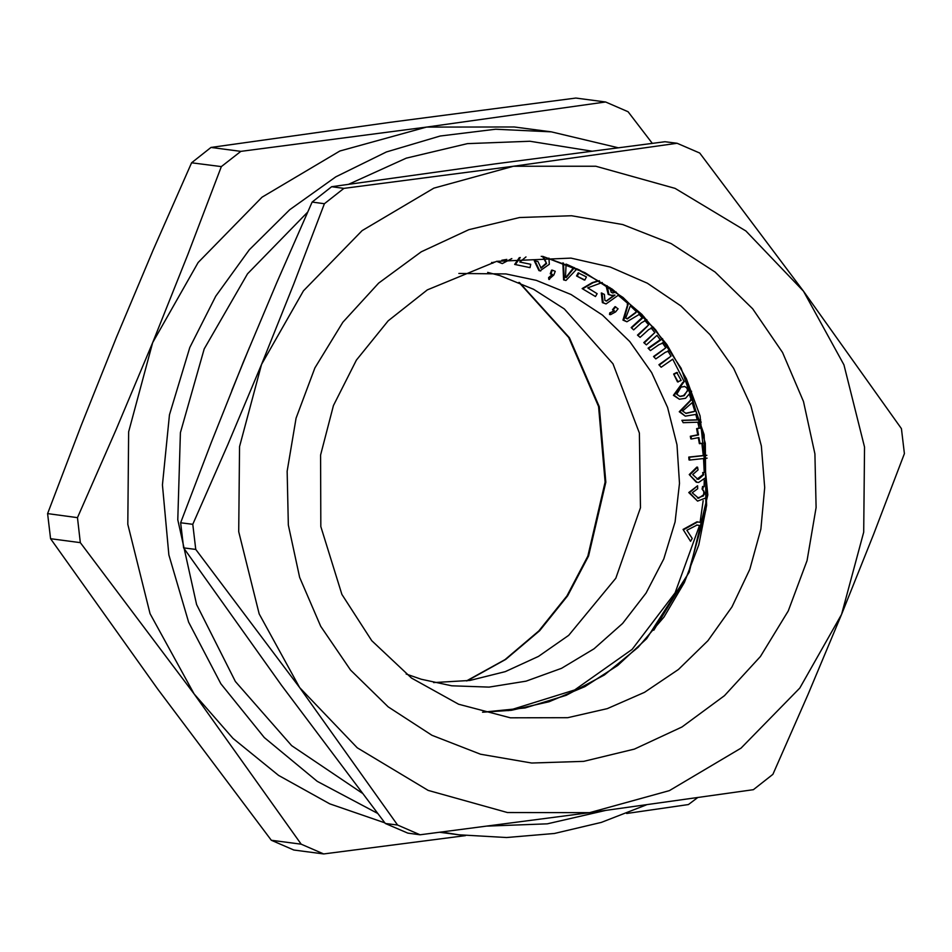 <?xml version="1.0" encoding="UTF-8"?>
<svg xmlns="http://www.w3.org/2000/svg" width="952" height="952" viewBox="0 0 952 952"><rect width="100%" height="100%" fill="white"/><g stroke="black" fill="none" stroke-linecap="round" stroke-linejoin="round"><path stroke-width="1.43" d="M77.421 517.591L47.6 513.663L50.551 538.677L80.373 542.604L77.421 517.591L115.846 430.125L152.665 342.553L187.818 254.624L221.34 166.66L240.844 151.309L211.023 147.393L191.53 162.732L221.34 166.66M191.53 162.732L153.153 250.067L116.275 337.77L81.182 425.568L47.6 513.663M301.201 844.234L271.38 840.307L293.835 849.981L323.656 853.908L301.201 844.234L194.065 693.853L80.373 542.604M50.551 538.677L157.687 689.058L271.38 840.307M697.542 797.669L688.415 804.607L626.678 813.448M465.492 835.558L323.656 853.908M240.844 151.309L426.508 127.092L605.603 102.019L628.058 111.693L652.263 143.3M211.023 147.393L390.13 122.308L575.793 98.092L605.603 102.019M384.929 822.897L329.773 803.881L278.615 775.452L232.942 738.419L194.065 693.853L150.107 613.719L127.806 524.362L128.675 431.875L152.665 342.553L198.147 262.49L262.002 197.147L339.9 150.963L426.508 127.092L514.175 126.937L551.291 131.816L495.587 129.222L440.145 136.017L386.429 152.011L335.842 176.775L289.741 209.666L249.353 249.817L215.735 296.143L189.781 347.444L169.468 414.81L162.411 484.889L168.873 554.897L188.603 622.084L220.828 683.786L264.275 737.586L317.218 781.33L377.575 813.317M231.812 390.51L249.388 347.456M385.334 823.421L407.849 833.119L420.082 834.737L397.567 825.027L385.334 823.421L281.471 685.238L183.569 547.828L195.803 549.447L192.84 524.362L180.606 522.755L183.569 547.828M312.113 202.121L324.346 203.728L343.898 188.341L513.509 166.219L677.169 143.3L664.936 141.693L495.314 163.815L331.665 186.735L312.113 202.121L277.032 281.982L243.379 362.046L211.285 442.299L180.606 522.755M397.567 825.027L299.666 687.63L195.803 549.447M192.84 524.362L227.921 444.489L261.574 364.438L293.668 284.172L324.346 203.728M343.898 188.341L331.665 186.735M677.169 143.3L699.672 152.998L803.536 291.193L901.449 428.59L904.4 453.676L873.722 534.12L841.627 614.385L807.974 694.436L772.905 774.309L753.341 789.696L589.693 812.603L420.082 834.737M589.693 812.603L507.404 812.532L428.138 790.446L357.286 747.844L299.666 687.63L259.218 613.909L238.702 531.704L239.499 446.607L261.574 364.438L303.414 290.776L362.165 230.658L433.826 188.175L513.509 166.219L595.797 166.279L675.063 188.365L745.928 230.979L803.536 291.193L843.984 364.913L864.511 447.119L863.702 532.216L841.627 614.385L799.799 688.034L741.037 748.153L669.375 790.648L589.693 812.603M566.928 264.43L573.711 267.488L565.881 277.532M576.936 269.035L598.034 280.864L592.287 282.661L582.112 288.599L595.512 296.596L582.112 288.599M601.343 283.006L606.21 286.302L608.209 294.358L611.327 295.382L608.935 294.454L607.174 285.719M609.566 288.694L614.611 292.478L612.505 292.93M618.264 295.358L627.951 303.617L623.013 320.05L626.94 321.752L623.75 320.146L628.022 304.414L627.297 304.319M630.498 305.937L636.579 311.828L626.975 318.813M639.018 314.315L642.183 317.659L631.176 327.559L633.711 329.808L631.176 327.559M644.694 320.407L648.633 324.906L637.519 335.104L640.065 337.365L637.519 335.104M651.085 327.845L654.869 332.557L643.838 342.637L646.372 344.874L643.838 342.637M656.975 335.306L660.248 339.745L648.133 348.17L650.394 350.633L648.133 348.17M662.366 342.756L665.769 347.789L653.5 356.488L655.773 358.963L653.5 356.488M667.804 350.955L671.029 356.191L658.867 364.783L661.116 367.246L658.867 364.783M672.755 359.142L684.214 381.788L682.774 382.383L673.421 395.27L679.347 399.281L674.147 395.366L683.512 382.478L682.774 382.383M684.381 386.429L686.666 387.571L687.844 390.522L683.536 395.58L679.668 396.401M689.688 395.389L691.212 399.661L679.24 411.692L685.357 416.095L679.966 411.788L691.092 400.042L690.367 399.947M692.247 402.72L694.889 411.264L685.726 413.311M695.781 414.406L697.209 419.88L681.918 420.368L683.191 422.676L681.918 420.368M697.78 422.224L699.089 428.091L696.638 428.578L697.733 434.802L690.331 436.266L690.807 438.932L691.533 439.027L691.057 436.361L690.331 436.266M701.814 443.418L703.242 455.496L688.748 457.091L689.022 459.947L689.748 460.042L689.474 457.186L688.748 457.091M703.504 458.531L704.218 472.68L702.671 472.549L703.076 474.548L696.935 479.213M704.266 480.058L704.111 486.746M707.146 497.456L697.637 501.121L689.486 492.684L697.614 485.71L697.721 488.721L692.259 492.827L698.637 498.205L705.134 493.6L702.041 489.126L703.909 491.113L703.587 495.897L697.411 498.063M703.183 500.669L700.113 522.362M690.569 541.331L683.119 529.467L690.569 541.331L692.175 538.511L686.904 530.228L697.043 525.028L699.613 525.516L698.887 525.421L699.494 525.575L675.039 592.81L632.08 649.383L574.651 689.95L508.19 710.692M686.737 379.765L705.361 443.227L705.848 509.713L688.177 573.794L653.774 630.272M511.795 258.587L502.251 263.597L496.575 261.383M493.981 261.978L492.827 263.287L491.613 262.55M526.039 256.969L519.84 262.05L530.716 264.311L530.05 267.607L514.663 264.466L519.352 257.611M548.923 258.111L549.292 264.347L540.046 270.892L538.915 270.654L534.358 260.836L537.916 261.395L541.093 268.059L546.555 263.561L542.771 256.838M540.76 268L545.829 263.454M546.555 263.561L543.818 257.016L541.271 256.302M551.66 274.378L550.197 273.831L551.529 270.082L552.267 270.178L555.23 271.284L553.885 275.033L548.852 279.352L548.638 277.675L552.386 274.474L550.197 273.831M577.031 268.785L565.976 280.483L563.548 279.9L562.822 262.835M584.123 279.959L576.591 275.949L578.173 272.831L586.432 276.937L584.849 280.055L584.123 279.959M618.455 295.096L606.079 303.926L602.426 302.617L601.319 293.026L604.377 294.465L604.841 300.404L606.591 301.118L614.98 295.18L611.327 295.382M606.234 301.046L614.23 295.096M613.683 310.768L612.481 309.745L614.944 306.675L618.086 308.829L615.635 311.899L610.553 314.624L609.458 314.469L609.792 312.815L614.409 310.864L610.256 312.875M610.553 314.624L609.458 314.469M677.443 381.883L673.695 374.041L676.741 372.458L681.216 380.395L677.443 381.883M703.135 443.168L699.315 443.68L698.244 437.694M705.349 477.868L698.625 482.367L696.245 482.188L689.188 474.632L696.852 467.039L697.578 467.135L698.066 469.979L692.711 474.632L697.804 479.225M697.637 501.121L688.76 492.589L697.614 485.71M702.041 489.126L702.624 486.472L703.349 486.567L702.766 489.233M683.119 529.467L696.959 521.827L700.339 522.41M698.887 525.421L696.674 524.98M406.099 674.016L421.308 679.276L451.724 685.785L489.114 687.07L526.147 681.156L561.525 668.244L594.048 648.788L622.56 623.465L646.075 593.144L663.782 558.895L675.075 521.898L679.538 483.438L677.039 444.858L667.638 407.48L651.692 372.625L629.736 341.494L602.545 315.172L571.045 294.561L536.345 280.388L505.94 273.878L458.828 273.438M433.648 682.536L469.883 680.442L505.226 671.66L538.511 656.452L568.677 635.317L615.777 578.221L640.422 507.761L639.435 433.053L612.921 363.795L564.334 308.948L533.644 289.241L499.967 275.604L487.626 272.343M683.857 529.562L697.685 521.922M689.486 492.684L688.76 492.589M698.637 498.205L697.911 498.11M696.971 482.283L689.188 474.632M689.914 474.727L697.578 467.135M698.53 479.332L703.802 474.643L702.671 472.549M703.802 474.643L703.076 474.548M707.074 458.138L689.748 460.042M689.474 457.186L706.824 455.282M700.041 443.775L698.935 437.563L691.533 439.027M691.057 436.361L698.471 434.897L697.364 428.674L696.638 428.578M697.364 428.674L700.458 428.067M698.471 434.897L697.733 434.802M701.279 422.117L683.191 422.676M682.643 420.463L700.731 419.88M695.579 414.477L685.357 416.095M691.961 402.815L682.632 410.966L686.083 413.37L693.984 411.585M679.966 411.788L679.24 411.692M691.616 391.332L685.535 398.293L679.347 399.281M681.061 387.119L676.729 394.247L680.037 396.46L684.262 395.675L688.284 388.999L684.738 386.452L681.061 387.119M674.147 395.366L673.421 395.27M684.262 395.675L683.536 395.58M678.181 381.978L673.695 374.041M674.421 374.136L677.467 372.553M664.698 342.375L659.022 344.648L650.394 350.633M654.226 356.583L664.306 348.979M669.958 350.657L665.424 352.252L655.773 358.963M659.593 364.878L669.327 357.512M672.517 359.32L661.116 367.246M648.871 348.265L662.568 338.733M646.896 319.765L641.553 322.752L633.711 329.808M638.245 335.199L647.324 326.274M653.536 327.298L648.836 329.463L640.065 337.365M644.563 342.732L653.346 334.069M656.737 335.532L646.372 344.874M631.914 327.655L644.04 316.73M638.673 314.707L626.94 321.752M630.069 306.401L625.702 318.099L627.332 318.884L635.876 312.613M623.75 320.146L623.013 320.05M614.409 310.864L612.481 309.745M610.184 314.565L610.518 312.91M613.207 309.84L615.67 306.77M606.079 303.926L603.163 302.712L602.057 293.121M609.708 287.445L611.196 292.312L612.85 293.002L616.182 292.085M603.163 302.712L602.426 302.617M608.935 294.454L608.209 294.358M614.98 295.18L614.278 295.084M602.259 282.518L587.789 287.861L597.202 293.728L595.512 296.596M582.838 288.694L593.013 282.756L599.355 280.709M584.849 280.055L576.591 275.949M577.317 276.044L578.899 272.926M565.976 280.483L564.274 279.995L563.477 263.085M566.119 264.109L565.464 277.377L566.238 277.603L574.425 267.607M564.274 279.995L563.548 279.9M563.215 263.68L562.489 263.585M574.056 268.5L573.33 268.404M549.578 279.448L549.363 277.77L548.638 277.675M549.363 277.77L552.386 274.474M550.922 273.926L552.267 270.178M540.772 270.987L538.915 270.654M539.653 270.749L535.083 260.931M543.818 257.016L543.092 256.921M530.05 267.607L514.663 264.466M515.389 264.573L520.316 257.504M492.827 263.287L492.16 262.407M502.251 263.597L497.075 261.276M501.859 260.289L506.773 259.384M501.978 260.312L505.5 259.61M519.566 282.649L569.415 337.758L599.248 406.73L605.877 482.152L588.574 555.98L567.654 595.785L539.689 630.712L505.762 659.427L467.158 680.847M439.741 832.238L458.769 834.737L441.538 832.012M591.716 151.071L529.943 141.277L467.384 143.669L406.266 158.175L348.777 184.271M307.615 212.213L247.472 273.771L204.144 348.884L180.416 432.684L177.822 519.78L196.529 604.544L235.322 681.501L291.705 745.702L362.046 792.992M487.329 826.134L547.233 823.825L605.841 810.414M583.647 761.314L531.68 763.028L480.462 754.234L431.994 735.253L388.118 706.836L350.526 670.053L320.657 626.333L299.666 577.352L288.349 524.992L287.159 471.264L296.131 418.225L314.922 367.924L342.803 322.3L378.706 283.101L421.26 251.816L468.812 229.67L519.554 217.508L571.533 215.795L622.739 224.589L671.208 243.557L715.083 271.986L752.687 308.769L782.544 352.49L803.536 401.47L814.852 453.83L816.043 507.559L807.07 560.597L788.292 610.886L760.41 656.523L724.496 695.722L681.953 727.007L634.389 749.153L583.647 761.314M482.557 712.251L525.159 707.955L566.25 695.365L604.377 674.92L638.126 647.384L663.961 617.015L684.369 582.517L698.72 544.937L706.61 505.405L704.099 434.707L681.096 368.293L655.583 329.773L623.072 297.44L584.885 272.605L542.592 256.29L578.828 269.606L612.267 289.17L641.91 314.398L666.888 344.553L686.452 378.741L700.029 415.941L707.8 494.921L689.284 572.212L646.658 638.721L617.765 665.412L584.933 686.63L549.102 701.743L511.367 710.299L482.581 712.251M567.761 717.725L607.221 708.609L644.516 692.33L678.443 669.434L707.895 640.66L731.945 606.924L749.783 569.332L760.838 529.11L764.753 487.555L761.41 446L750.914 405.814L733.587 368.293L710.013 334.652L680.954 305.985L647.336 283.208L610.268 267.084L570.938 258.111L496.742 261.348L427.305 289.848L388.178 320.883L356.369 360.07L333.474 405.504L320.645 454.997L320.764 526.599L341.863 594.453L371.756 640.744L411.442 678.05L458.578 704.218L510.439 717.832L567.761 717.725M593.013 282.756L592.287 282.661M466.468 680.93L504.976 659.569L538.88 630.878L566.868 595.916L587.812 556.063L605.151 482.057L598.534 406.456L568.701 337.425L518.923 282.375M617.848 147.691L551.291 131.816M458.769 834.737L506.607 837.558L554.469 833.417L601.343 822.445L646.313 804.856"/></g></svg>
